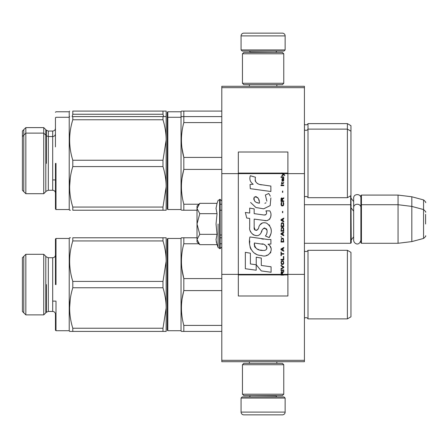 <?xml version="1.0" encoding="UTF-8"?>
<svg xmlns="http://www.w3.org/2000/svg" width="448" height="448" viewBox="0 0 448 448"><rect width="100%" height="100%" fill="white"/><g stroke="black" fill="none" stroke-linecap="round" stroke-linejoin="round"><path stroke-width="0.67" d="M304.422 86.296L304.422 87.674L221.799 87.674L304.422 87.674L304.422 173.628L287.896 173.628L287.896 152.006L238.319 152.006L238.319 173.628L221.799 173.628L221.799 86.296L304.422 86.296M304.422 360.326L221.799 360.326L221.799 361.704L304.422 361.704L304.422 173.628M304.422 274.372L287.896 274.372L287.896 173.628L281.893 173.628L283.119 174.49L281.887 175.549L281.887 176.126L283.528 174.782L284.704 175.549L284.704 174.972L281.887 172.889L281.887 173.628L238.319 173.628L238.319 274.372L221.799 274.372L221.799 173.628M221.799 360.326L221.799 274.372M285.141 49.941L284.038 51.044L242.178 51.044L241.074 49.941L285.141 49.941L285.141 35.896A2.755 2.755 -137.2 0 0 282.386 33.141L272.748 33.141M276.853 86.296L276.853 84.644M249.368 86.296L249.368 84.644M250.029 52.422L250.029 52.142A1.103 1.103 137.8 0 0 248.926 51.044M276.192 52.422L250.029 52.142M277.29 51.044A1.103 1.103 -137.8 0 0 276.192 52.142M241.074 49.941L241.074 35.896L285.141 35.896M253.467 33.141L243.83 33.141A2.755 2.755 137.2 0 0 241.074 35.896M243.83 33.141L282.386 33.141M241.074 398.059L242.178 396.956L284.038 396.956L285.141 398.059L241.074 398.059L241.074 412.104A2.755 2.755 42.8 0 0 243.83 414.859L253.467 414.859M249.368 361.704L249.368 363.356M276.853 361.704L276.853 363.356M276.192 395.578L276.192 395.858A1.103 1.103 -42.2 0 0 277.29 396.956M250.029 395.578L276.192 395.858M248.926 396.956A1.103 1.103 42.2 0 0 250.029 395.858M285.141 398.059L285.141 412.104L241.074 412.104M272.748 414.859L282.386 414.859A2.755 2.755 -42.8 0 0 285.141 412.104M282.386 414.859L243.83 414.859M242.452 83.266L243.83 84.644L282.386 84.644L283.763 83.266L242.452 83.266L242.452 53.799L243.83 52.422L282.386 52.422L283.763 53.799L242.452 53.799M277.015 53.799L249.2 53.799M283.763 53.799L283.763 83.266M242.452 394.201L243.83 395.578L282.386 395.578L283.763 394.201L242.452 394.201L242.452 364.734L243.83 363.356L282.386 363.356L283.763 364.734L242.452 364.734M277.015 364.734L249.2 364.734M283.763 364.734L283.763 394.201M304.422 243.281L350.689 243.281L350.689 195.793M350.689 243.281L351.238 242.726L350.963 195.356M361.43 243.281L360.881 242.726L360.881 195.63L361.43 195.082L398.059 195.082L398.059 243.281L361.43 243.281L361.43 195.082M411.83 196.773L423.556 199.914L423.556 238.442L411.83 241.59L411.83 196.773L398.059 195.082M425.6 214.362L425.6 214.362C425.6 199.158 425.6 199.158 425.6 214.362L425.6 224C425.6 208.802 425.6 208.802 425.6 224C425.6 239.198 425.6 239.198 425.6 224M197.008 227.534L197.008 229.863M199.371 244.266L197.008 241.903L197.008 239.506L199.78 244.67L217.045 244.67L216.037 239.613L217.045 234.338L216.037 224L217.045 213.662L216.037 208.387L217.045 203.33L199.78 203.33L197.008 208.494L197.008 239.506L199.78 234.338L197.008 224L199.78 213.662L217.045 213.662M218.098 224L218.098 247.559L218.098 224M216.238 241.73L218.098 247.559L220.142 248.651L221.799 246.999M216.037 239.658L216.037 239.35L216.037 239.658M216.037 208.342L216.037 208.65L216.037 208.342M199.78 213.662L197.008 208.494L197.008 206.097L199.371 203.739M217.045 234.338L199.78 234.338M360.881 240.262C358.842 246.999 353.55 243.169 353.662 240.262L353.662 198.1C353.438 193.441 361.105 193.446 360.881 198.1M347.385 318.881L347.385 250.303L350.963 252.37L350.963 316.809L347.385 318.881L308 318.881A2.201 2.201 0 0 0 304.461 318.287L304.422 318.326M167.266 330.17L167.266 239.008L167.815 238.459L167.815 330.719L167.266 330.17L167.266 284.592M167.266 325.903L167.266 243.281L167.266 325.903M197.008 237.77L181.434 237.77L181.037 238.459L167.815 238.459M181.037 238.459L181.037 330.719L181.434 331.408L183.82 331.408L183.82 325.405C180.662 313.802 180.662 302.198 183.82 290.595L183.82 278.583C180.662 266.98 180.662 255.377 183.82 243.774L183.82 237.77L181.434 237.77M48.328 311.444L46.379 312.25L43.742 314.888L43.742 254.296L46.379 256.934L48.328 257.74L48.328 311.444L52.696 311.444C54.37 311.606 55.283 312.525 55.451 314.199L55.451 330.17L55.451 314.199C55.283 312.525 54.37 311.606 52.696 311.444L52.696 257.74C54.37 257.572 55.283 256.659 55.451 254.985L55.451 239.008L55.451 254.985L55.451 239.008L56 238.459L56 268.066M70.493 237.77L69.619 237.77L69.222 238.459L69.222 330.719L56 330.719L56 301.112L56 330.719L55.451 330.17L55.451 314.199M72.8 237.77C68.6 237.77 68.6 237.77 72.8 237.77C68.6 237.77 68.6 237.77 72.8 237.77C68.6 237.77 68.6 237.77 72.8 237.77L72.8 240.94L162.982 240.94L162.982 237.77L72.8 237.77M70.442 331.408L69.619 331.408L70.442 331.408M70.493 331.408L72.772 331.408M304.422 197.148L304.461 197.103A2.201 2.201 0 0 1 308 197.697L347.385 197.697L350.963 195.63L350.963 125.681L347.385 123.614L308 123.614A2.201 2.201 0 0 1 304.461 124.208L304.422 124.163M167.266 118.278L167.266 117.88M167.266 113.014L167.266 117.83L167.266 112.319L167.815 111.77L167.815 209.541L167.266 208.992L167.266 117.83L167.815 117.281L181.037 117.281L181.037 111.77L167.815 111.77M350.963 131.191L347.385 129.119L347.385 123.614M347.385 197.697L347.385 129.119L308 129.119L308 123.614M182.101 111.082L183.82 111.082L181.434 111.082L181.037 111.77M221.799 111.082L183.82 111.082L183.82 116.592L181.434 116.592L181.037 117.281L181.037 209.541L167.815 209.541M46.379 130.245L43.742 127.607L43.742 133.112L46.379 135.75L46.379 130.245L48.328 131.051L48.328 190.26L46.379 191.066L43.742 193.704L43.742 133.112L25.844 133.112L25.844 127.607L22.4 131.051L22.4 136.556L25.844 133.112L25.844 193.704L22.4 190.26L22.4 136.556M55.451 179.934L55.451 187.51L55.451 179.934L52.696 179.934M70.442 210.23L69.619 210.23L69.222 209.541L69.222 117.281L56 117.281L55.451 117.83L55.451 146.888M46.379 135.75L48.328 136.556L52.696 136.556C54.37 136.394 55.283 135.475 55.451 133.801L55.451 128.296C55.283 129.97 54.37 130.889 52.696 131.051L52.696 190.26L48.328 190.26M52.696 190.26C54.37 190.428 55.283 191.341 55.451 193.015L55.451 208.992L56 209.541L56 179.934M166.163 111.082L72.8 111.082C68.6 111.082 68.6 111.082 72.8 111.082C68.6 111.082 68.6 111.082 72.8 111.082L72.8 114.251L162.982 114.251L162.982 111.082L166.163 111.082L166.163 116.592L72.8 116.592C68.6 116.592 68.6 116.592 72.8 116.592C68.6 116.592 68.6 116.592 72.8 116.592L72.8 119.762L162.982 119.762L162.982 116.592L165.15 116.592M163.654 116.592L162.982 114.251M72.134 116.592L72.8 114.251M69.619 116.592L69.222 117.281L69.222 111.77L69.619 111.082M23.778 129.674L23.778 191.638M45.808 191.638L45.808 129.674M347.385 250.303L308 250.303A2.201 2.201 0 0 1 304.461 250.897L304.422 250.852M308 250.303L308 318.881A2.201 2.201 0 0 0 304.461 318.287L304.461 250.897M181.49 258.485L181.434 261.178M181.91 268.811L183.82 278.583L221.799 278.583M183.736 290.909L182.106 298.889M221.799 290.595L183.82 290.595M221.799 237.77L220.142 237.77M221.799 243.774L220.142 243.774M198.884 243.774L183.82 243.774M221.799 325.405L183.82 325.405M221.799 331.408L183.82 331.408M181.037 330.719L167.815 330.719M162.982 240.94C165.094 247.946 166.158 254.694 166.163 261.178L166.163 308C166.158 301.51 165.094 294.767 162.982 287.762L72.8 287.762C68.6 301.252 68.6 314.748 72.8 328.238L72.8 331.408C68.6 331.408 68.6 331.408 72.8 331.408L162.982 331.408L72.8 331.408M166.163 237.77L162.982 237.77L166.163 237.77L166.163 261.178L162.982 281.417L162.982 287.762M25.844 284.592L25.844 254.296L22.4 257.74L22.4 311.444L25.844 314.888L25.844 284.592M55.451 284.592L55.451 239.008L55.451 284.592M56 284.592L56 238.459L56 284.592M162.982 281.417L72.8 281.417C68.6 267.926 68.6 254.436 72.8 240.94M166.163 331.408L166.163 308L162.982 328.238L162.982 331.408L166.135 331.408M165.346 331.408L162.982 331.408M162.982 328.238L72.8 328.238M72.8 287.762L72.8 281.417M70.286 298.917L69.619 308M23.778 256.362L23.778 312.822M45.808 312.822L45.808 256.362M308 197.697L308 129.119A2.201 2.201 0 0 1 304.461 129.713L304.422 129.674M167.266 118.518L167.266 208.992M167.266 204.719L167.266 122.097L167.266 204.719M181.49 137.306L181.434 140M181.91 147.633L183.82 157.405C180.662 145.802 180.662 134.198 183.82 122.595L183.82 116.592L182.101 116.592M183.736 169.73L182.106 177.71M221.799 157.405L183.82 157.405L183.82 169.417L221.799 169.417M221.799 116.592L183.82 116.592M221.799 122.595L183.82 122.595M198.884 204.226L183.82 204.226C180.662 192.623 180.662 181.02 183.82 169.417M221.799 204.226L220.142 204.226M197.008 210.23L183.82 210.23L183.82 204.226M221.799 210.23L220.142 210.23M182.101 210.23L183.82 210.23M181.434 210.23L181.037 209.541M162.982 119.762C165.094 126.767 166.158 133.51 166.163 140L166.163 186.822C166.158 180.331 165.094 173.583 162.982 166.583L72.8 166.583C68.6 180.074 68.6 193.564 72.8 207.06L72.8 210.23C68.6 210.23 68.6 210.23 72.8 210.23L162.982 210.23L162.982 207.06L72.8 207.06M166.163 116.592L166.163 140L162.982 160.238L162.982 166.583M55.451 163.408L55.451 208.992L55.451 163.408M56 163.408L56 209.541L56 163.408M166.135 116.592L165.346 116.592M162.982 160.238L72.8 160.238C68.6 146.748 68.6 133.252 72.8 119.762M162.982 207.06L166.163 186.822L166.163 210.23L162.982 210.23L165.346 210.23M72.8 166.583L72.8 160.238M70.286 177.738L69.619 186.822M282.531 274.372L282.531 272.737L283.763 271.97L283.763 271.292L282.414 272.16L281.887 271.393L281.243 271.774L281.008 275.111L283.763 275.111L283.763 274.372L281.305 274.372L281.652 271.97L282.122 272.255L282.184 274.372M261.486 184.845C256.614 184.229 254.598 181.681 255.438 177.212L250.314 175.75C249.206 179.222 250.163 182.067 253.193 184.285L250.046 184.458L250.281 188.675L270.866 191.52L270.866 186.071L259.577 184.447M268.778 193.491L265.378 194.992L268.778 193.491L270.323 196.162M254.167 227.31L254.167 219.1L263.956 220.377C269.802 222.275 272.899 215.174 269.763 210.851L265.938 210.851C267.26 213.438 266.599 214.822 263.939 215.001L254.162 213.634L254.162 208.869L249.693 208.096L249.693 213.052L245.358 212.464L246.708 218.019L249.693 218.428L249.693 227.31C248.506 233.559 258.177 239.478 261.195 232.462C262.203 228.766 264.012 227.618 266.616 229.012C267.534 231.521 267.131 233.834 265.418 235.956L269.192 237.614C272.703 231.812 271.846 226.996 266.622 223.16C262.842 221.995 260.243 223.272 258.821 226.99C258.77 230.58 253.495 231.739 254.167 227.31L255.259 230.255M267.971 239.529L249.95 236.958C247.828 245.146 251.664 255.483 261.486 255.478C268.789 258.485 275.33 248.534 267.971 244.205L270.9 244.042L270.9 239.529L267.971 239.529M256.239 257.208L256.239 264.774L261.296 270.917L271.079 272.25L271.079 266.801L261.296 265.451L261.296 258.082L256.239 257.208M245.336 268.733L256.189 270.217L256.189 264.768L250.393 263.945L250.393 253.21L245.336 252.336L245.336 268.733M281.008 270.525L283.763 270.525L283.763 269.948L281.008 269.948L281.008 270.525M281.008 269.175L283.763 267.635L283.763 266.868L281.008 265.328L281.008 265.905L283.41 267.254L281.008 268.598L281.008 269.175M281.008 262.248L281.422 264.27L281.949 264.561L283.354 264.27L283.763 263.021L283.354 260.999L281.652 260.803L281.008 262.248M281.008 259.364L281.008 259.941L283.763 259.941L283.763 256.474L283.41 256.474L283.41 259.364L281.008 259.364M283.763 248.007L283.763 247.43L281.008 248.97L281.008 249.738L283.763 251.278L283.763 250.701L283.063 250.32L283.063 248.394L283.763 248.007M283.354 238.482L282.828 238.19L281.422 238.482L281.008 242.043L283.763 242.043L283.354 238.482M281.422 237.423L281.008 236.555L281.422 237.423M281.008 234.248L283.763 235.788L283.763 235.211L283.063 234.825L283.063 232.898L283.763 232.518L283.763 231.941L281.008 233.481L281.008 234.248M283.59 227.993L282.828 227.321L281.422 227.606L281.008 231.168L283.763 231.168L283.59 227.993M283.59 223.373L282.828 222.701L281.422 222.992L281.008 226.548L283.763 226.548L283.59 223.373M282.766 212.694L282.766 211.344L282.475 211.344L282.475 212.694L282.766 212.694M281.008 185.657L283.763 185.657L283.763 185.08L281.008 185.08L281.008 185.657M283.707 179.206L283.763 178.147L282.184 178.438L281.887 180.074L282.24 181.227L282.24 178.92L282.531 178.825L282.593 180.46L283.063 181.227L283.707 180.65L283.707 179.206M281.305 252.05L281.008 252.05L281.008 255.707L281.305 255.707L281.305 254.167L283.763 254.167L283.763 253.59L281.305 253.59L281.305 252.05M283.763 218.081L281.008 219.621L281.008 220.394L283.763 221.934L283.763 221.351L283.063 220.97L283.063 219.044L283.763 218.658L283.763 218.081M283.293 183.54L283.763 182.19L283.175 183.058L282.122 183.058L281.887 182L281.887 183.058L281.422 183.058L281.887 184.307L282.122 183.54L283.293 183.54M283.354 202.3L283.063 202.205L283.354 204.803L282.828 205.38L281.54 205.094L281.714 202.205L281.187 202.686L281.07 204.898L281.652 205.862L282.828 205.957L283.59 205.285L283.763 203.554L283.354 202.3M283.763 200.861L282.531 200.861L282.531 199.22L283.763 198.453L283.763 197.781L282.414 198.643L282.066 197.971L281.478 197.971L281.07 198.643L281.008 201.438L283.763 201.438L283.763 200.861M282.766 192.388L282.766 191.044L282.475 191.044L282.475 192.388L282.766 192.388M283.763 177.38L283.763 176.898L281.008 176.898L281.008 177.38L283.763 177.38M281.008 275.027L283.763 275.027M258.367 183.994L257.342 183.355M255.69 181.793L255.119 180.354M250.012 180.001L250.264 180.701M265.378 194.992L266.846 201.186M266.011 202.765L264.902 203.347M250.578 202.457L255.931 207.53L263.676 208.824L270.178 205.621L270.866 197.966M269.192 237.614L271.006 233.458M271.214 230.272L270.973 228.491M269.64 225.512L269.102 224.834M262.578 222.863L259.941 224.907M257.88 229.034L257.258 229.953M256.984 230.188L256.402 230.44M260.73 233.419L261.94 231.134M262.998 229.062L263.301 228.654M263.805 228.228L264.477 227.97M264.695 227.942L267.081 230.25M267.12 231.65L266.885 233.016M250.393 231.011L250.914 232.159M252.812 234.399L253.921 235.06M255.718 235.592L256.564 235.665M258.597 235.323L259.801 234.556M265.938 210.851L266.543 212.492M265.636 214.844L264.578 215.034M264.718 220.455L265.591 220.494M267.042 220.433L268.122 220.125M269.338 219.419L270.043 218.725M270.715 217.179L270.939 215.034M263.48 239.154L261.694 238.907M266.302 255.461L268.128 254.957M270.39 253.053L270.844 252.067M271.197 250.051L271.174 249.172M271.018 248.181L269.87 245.874M249.799 240.962L249.603 243.51M250.001 246.921L250.93 249.357M255.142 253.546L256.194 254.1M281.305 274.372L238.319 274.372L238.319 295.994L287.896 295.994L287.896 274.372L283.763 274.372M258.742 203.078L257.085 202.619M254.918 201.415L253.882 199.511M253.848 199.31L253.876 197.949M255.506 196.588L256.497 196.756M257.566 197.406L258.328 198.587M258.703 199.539L259.045 200.771M261.486 243.986C266.073 243.074 269.578 250.729 263.402 250.443C257.555 250.673 254.537 248.192 254.358 243.001L262.886 244.266M264.746 244.944L265.222 245.224M266.42 246.226L266.829 247.1M266.907 247.811L266.857 248.242M266.829 248.73L265.966 249.85M264.41 250.438L264.051 250.46M262.511 250.354L260.495 250.068M259.078 249.749L256.878 248.92M255.282 247.699L254.369 245.946M254.24 244.894L254.279 243.723M282.738 173.628L282.218 173.102L287.896 173.102M259.42 203.185C255.186 202.793 253.495 200.738 254.341 197.03C257.818 196.812 259.515 198.867 259.42 203.185M281.361 262.248L281.714 261.386L283.063 261.386L283.41 262.248L283.237 263.693L281.714 263.883L281.361 262.248M282.828 248.489L282.828 250.219L281.243 249.357L282.828 248.489M281.361 239.73L281.714 238.868L283.063 238.868L283.41 241.466L281.361 241.466L281.361 239.73M282.828 232.999L282.828 234.73L281.243 233.862L282.828 232.999M281.361 228.861L281.714 227.993L283.063 227.993L283.41 230.591L281.361 230.591L281.361 228.861M281.361 224.241L281.714 223.373L283.063 223.373L283.41 225.971L281.361 225.971L281.361 224.241M283.119 178.825L283.528 179.687L283.293 180.746L282.766 179.883L282.766 178.825L283.119 178.825M282.828 219.139L282.828 220.875L281.243 220.007L282.828 219.139M282.184 200.861L281.305 200.861L281.652 198.453L282.122 198.738L282.184 200.861M281.887 173.191L282.218 173.191L281.887 172.973M217.045 203.33L218.098 200.441L220.142 199.349L220.142 248.651M219.649 199.349L219.649 248.651M304.461 197.103L304.461 124.208M46.379 284.592L46.379 312.25L46.379 284.592M46.379 163.408L46.379 135.75L46.379 163.408M283.763 274.809L281.008 274.809M281.887 173.102L238.319 173.102M281.008 274.898L238.319 274.898M287.896 274.898L283.763 274.898M353.662 201.572L351.238 198.386M423.556 199.914C425.482 201.622 426.166 202.507 425.6 202.574M220.142 235.015L221.799 235.015M304.422 204.719L350.689 204.719L351.238 205.274M353.662 236.79L351.238 239.971M353.662 211.21L351.238 208.029M360.881 205.274L361.43 204.719L398.059 204.719L411.83 206.41L423.556 209.558C425.482 211.26 426.166 212.15 425.6 212.218M411.83 241.59L398.059 243.281M423.556 238.442C425.482 236.74 426.166 235.85 425.6 235.782M220.142 199.349L221.799 201.001M360.881 207.738C361.105 203.084 353.438 203.084 353.662 207.738M69.222 330.719L69.619 331.408L69.222 330.719M43.742 127.607L25.844 127.607M52.696 131.051L48.328 131.051M55.451 112.319L56 111.77L69.222 111.77M52.696 301.112L55.451 301.112M43.742 314.888L25.844 314.888M43.742 254.296L25.844 254.296M46.379 256.934L48.328 257.74L52.696 257.74M69.222 238.459L56 238.459M43.742 193.704L25.844 193.704M69.222 209.541L56 209.541"/></g></svg>
